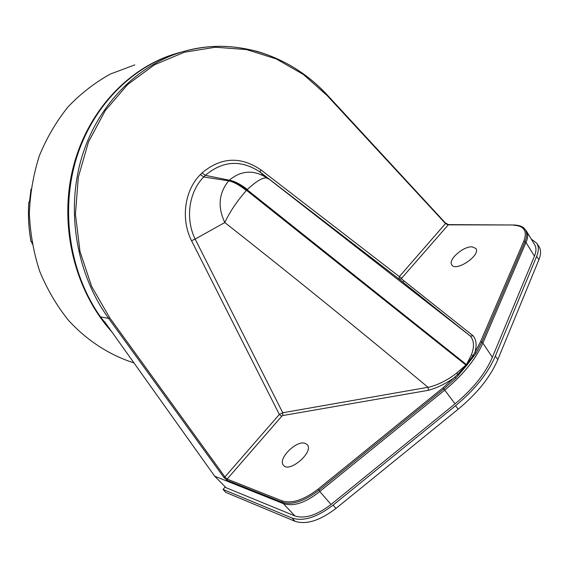 <?xml version="1.0" encoding="UTF-8"?>
<svg xmlns="http://www.w3.org/2000/svg" width="569" height="569" viewBox="0 0 569 569"><rect width="100%" height="100%" fill="white"/><g stroke="black" fill="none" stroke-linecap="round" stroke-linejoin="round"><path stroke-width="0.85" d="M31.046 189.093L29.481 201.782M31.786 241.96L32.198 243.987M86.58 132.584L86.061 132.257M112.385 332.481C75.2 291.847 58.749 226.967 72.775 169.036C86.851 111.097 129.59 66.011 178.602 52.839M134.803 64.887L110.514 73.984C94.995 82.526 80.848 93.487 68.074 106.851C56.338 121.446 46.779 137.726 39.389 155.693C33.422 174.334 30.079 193.588 29.36 213.432C30.185 233.283 33.614 252.522 39.638 271.157C47.049 289.116 56.58 305.418 68.23 320.062C86.929 340.561 109.618 355.163 134.064 362.937M305.098 443.315C296.534 439.979 277.764 458.586 283.298 465.022C288.675 473.856 314.38 451.935 307.203 444.659L305.098 443.315M472.085 246.839C463.372 246.135 447.924 259.692 451.715 264.741C455.506 272.508 481.395 255.04 475.826 248.433L472.085 246.839M534.59 244.563L534.782 244.89C536.425 247.828 536.318 251.59 534.462 256.164L492.363 357.296C485.428 373.456 472.981 388.968 455.022 403.841L331.023 504.475C316.819 515.294 304.771 519.106 294.877 515.927L282.103 502.256L227.024 480.321L223.859 477.419L224.94 476.936L227.138 479.091L282.224 500.919C291.961 503.892 303.953 499.938 318.206 489.07L442.945 387.887L457.867 374.288L456.708 373.044L466.445 364.601L247.117 189.74L246.548 190.323L466.153 365.22L473.074 355.483L471.345 354.956C474.468 347.005 474.148 340.71 470.378 336.059L399.033 279.045L260.282 172.251L470.222 335.952M104.568 321.67L214.677 476.196L282.9 503.444M294.877 515.927L226.049 487.697L214.677 476.196M224.812 222.522C217.486 206.988 218.773 193.104 228.667 180.85L229.286 180.217L205.373 175.344L203.738 176.973L228.667 180.85C233.731 181.931 239.627 185.153 246.356 190.523C236.924 201.255 229.748 211.917 224.812 222.522L195.16 239.08L282.743 412.767L427.995 387.261C358.271 329.138 290.553 274.244 224.847 222.579M180.558 52.305C134.284 64.375 93.152 104.589 76.531 157.954C60.022 211.334 69.852 273.454 100.521 316.897L109.774 328.818M223.859 477.419L108.643 318.391C76.502 274.08 65.663 211.163 81.765 157.314C97.996 103.473 139.341 62.988 186.461 50.684L186.476 50.684C237.444 37.149 291.776 56.246 327.168 95.044L327.139 95.571L303.433 74.511L276.214 58.892L246.469 49.574L215.359 47.227L184.214 52.27L154.491 64.781L127.691 84.468L105.258 110.599L88.465 142.015L78.323 177.179L75.435 214.278L79.98 251.356L91.652 286.463L109.739 317.822L224.94 476.936L279.343 414.445L282.743 412.767L282.821 415.541L281.755 416.224L279.343 414.445L191.54 240.715L195.16 239.08C185.202 219.001 188.702 192.038 203.738 176.973L200.402 174.555L202.031 172.926C220.9 157.144 240.474 156.091 260.751 169.761L399.317 276.605L445.484 223.567L327.139 95.571M534.462 256.164L525.976 242.43L482.853 343.121C475.684 359.352 462.988 375.014 444.745 390.106L319.998 491.296L319.01 490.129C304.429 501.268 292.125 505.315 282.103 502.256L282.224 500.919M282.957 503.465C293.213 506.922 305.489 502.932 319.785 491.481L319.998 491.296M260.282 172.251L259.386 171.575C240.616 159.54 222.607 160.792 205.373 175.344L202.031 172.926M267.579 178.367L267.537 178.339C264.023 176.582 257.302 180.288 247.38 189.463C240.545 184.214 234.513 181.134 229.286 180.217C241.164 170.323 253.738 169.562 267.01 177.941L267.622 178.403M474.041 356.123L473.074 355.483L474.788 352.638L476.011 353.228L466.978 365.085L466.445 364.601L471.345 354.956M268.241 178.886L267.025 177.948M247.38 189.463L247.117 189.74C240.346 184.42 234.392 181.262 229.257 180.252M427.995 387.261L428.123 387.411C437.966 385.021 447.49 380.234 456.708 373.044M228.688 180.828C233.823 181.838 239.777 185.003 246.548 190.323L246.356 190.523M525.976 242.43C528.06 238.027 528.267 234.343 526.602 231.363L524.746 228.994C527.143 231.996 527.243 236.171 525.031 241.519L481.879 342.012L476.011 353.228M466.978 365.085L455.975 378.029L454.965 377.147C446.196 383.499 437.326 387.894 428.35 390.313L428.123 387.411M524.504 228.702L524.746 228.987C522.954 226.583 519.419 225.253 514.141 224.997L448.031 224.84L445.484 223.567L445.598 223.034L448.472 224.62L514.141 224.997M260.09 172.101L260.751 169.761M399.025 279.045L399.317 276.605L401.7 278.17L401.508 278.91L399.025 279.045M401.508 278.91L473.124 335.817L470.378 336.059M458.778 375.021L457.867 374.288L466.153 365.22L466.552 365.604M445.406 222.97L327.331 95.066C308.028 74.19 284.664 59.631 257.238 51.409C227.5 43.955 208.183 45.541 186.476 50.684M262.245 173.894L261.555 174.768M225.253 486.893L223.055 489.425L292.125 518.06C303.298 521.709 316.954 517.392 333.1 505.116L455.556 405.725C474.71 389.85 487.967 373.314 495.322 356.109L536.659 256.334C538.815 250.986 538.871 246.633 536.823 243.29L531.24 239.03M333.1 505.116L335.938 508.43L458.18 409.203C477.299 393.357 490.514 376.82 497.818 359.594L538.9 259.713L536.659 256.334M223.055 489.425L225.744 492.377L294.977 521.275L292.125 518.06M403.905 280.809L402.816 282.068M538.8 246.277L539.035 246.633C541.091 249.997 541.041 254.357 538.9 259.713M335.938 508.43C319.821 520.678 306.165 524.959 294.977 521.275M29.702 202.166L28.863 202.194C27.952 215.438 28.678 228.567 31.039 241.583L31.779 241.619M31.039 241.583L31.011 241.576C28.649 228.56 27.924 215.438 28.834 202.201L28.863 202.194M31.444 241.946L31.843 241.967L31.444 241.946M428.35 390.313L282.821 415.541M281.755 416.224L227.138 479.091L227.024 480.321M473.124 335.817C476.424 339.97 476.978 345.582 474.788 352.638L480.599 341.556L523.836 241.121C527.499 231.092 524.113 225.801 513.686 225.232M448.472 224.62L401.7 278.17M109.739 317.822L108.643 318.391L101.126 317.004M191.54 240.715C180.693 219.364 184.349 190.572 200.402 174.555M492.363 357.296L482.853 343.121L481.879 342.012L480.599 341.556M455.022 403.841L443.813 388.897L319.01 490.129L318.206 489.07M319.785 491.481L331.023 504.475M455.975 378.029L443.813 388.897L442.945 387.887M525.905 242.586L525.031 241.519L523.836 241.121M455.556 405.725L458.18 409.203M495.322 356.109L497.818 359.594M259.386 171.575L267.01 177.941M534.782 244.89L526.602 231.363M470.243 335.966L399.047 279.059M536.823 243.29L539.035 246.633"/></g></svg>
